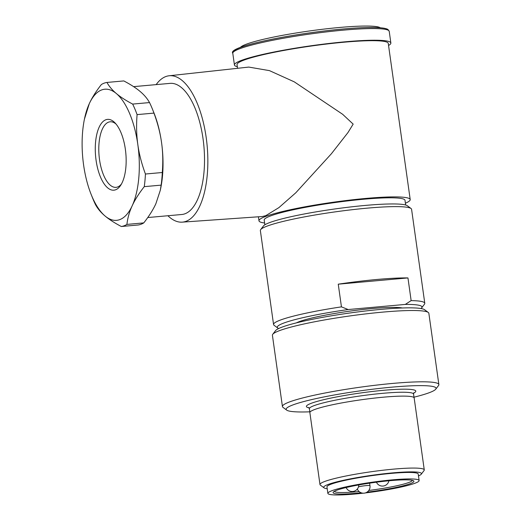 <?xml version="1.0" encoding="UTF-8"?>
<svg xmlns="http://www.w3.org/2000/svg" width="521" height="521" viewBox="0 0 521 521"><rect width="100%" height="100%" fill="white"/><g stroke="black" fill="none" stroke-linecap="round" stroke-linejoin="round"><path stroke-width="0.78" d="M327.221 488.737A49.365 5.217 -8 0 1 324.055 487.851L320.363 485.103A52.66 5.568 -8 0 1 319.985 484.563L309.871 412.612A52.66 5.568 -8 0 1 383.71 397.158A52.66 5.568 -8 0 1 414.162 397.959L424.276 469.903A52.66 5.568 -8 0 1 424.061 470.528L421.274 474.188A49.365 5.217 -8 0 1 418.474 475.914M319.985 484.563A52.66 5.568 -8 0 1 324.707 481.482A52.66 5.568 -8 0 1 393.824 469.108A52.66 5.568 -8 0 1 424.276 469.903M324.055 487.851A49.365 5.217 -8 0 1 328.126 484.458A49.365 5.217 -8 0 1 385.169 473.635A49.365 5.217 -8 0 1 421.274 474.188M363.065 493.192A46.076 4.871 -8 0 1 354.514 494.064A46.076 4.871 -8 0 1 327.872 493.367L326.96 486.881A46.076 4.871 -8 0 1 391.571 473.361A46.076 4.871 -8 0 1 418.213 474.058L419.125 480.538A46.076 4.871 -8 0 1 365.351 492.925M327.872 493.367A46.076 4.871 -8 0 1 392.476 479.848A46.076 4.871 -8 0 1 419.125 480.538M361.216 492.807A40.807 4.311 -8 0 1 333.251 492.15A40.807 4.311 -8 0 1 336.742 490.248A40.807 4.311 -8 0 1 390.307 480.655A40.807 4.311 -8 0 1 413.615 480.85A40.807 4.311 -8 0 1 410.248 483.657A40.807 4.311 -8 0 1 367.025 492.15M412.404 480.369A39.492 4.175 -8 0 1 408.881 482.466A39.492 4.175 -8 0 1 368.796 490.469M359.106 491.557A39.492 4.175 -8 0 1 357.041 491.752A39.492 4.175 -8 0 1 334.28 491.349M296.416 322.864A55.949 5.913 -8 0 1 299.243 321.652A55.949 5.913 -8 0 1 352.86 310.724A55.949 5.913 -8 0 1 402.362 307.976M309.826 411.818A75.695 7.997 -8 0 1 286.693 410.118L283.001 407.37A78.984 8.349 -8 0 1 282.434 406.556L272.411 335.257A78.984 8.349 -8 0 1 272.73 334.319A78.984 8.349 -8 0 1 279.497 330.64A78.984 8.349 -8 0 1 383.176 312.079A78.984 8.349 -8 0 1 428.282 312.457A78.984 8.349 -8 0 1 428.848 313.271L438.871 384.57A78.984 8.349 -8 0 1 438.552 385.507L435.758 389.167A75.695 7.997 -8 0 1 429.278 392.691A75.695 7.997 -8 0 1 413.987 397.184M272.73 334.319L275.524 330.659A75.695 7.997 -8 0 1 282.004 327.136A75.695 7.997 -8 0 1 361.665 311.447A75.695 7.997 -8 0 1 424.589 309.708L428.282 312.457M282.434 406.556A78.984 8.349 -8 0 1 289.513 401.938A78.984 8.349 -8 0 1 393.192 383.378A78.984 8.349 -8 0 1 438.871 384.57M286.693 410.118A75.695 7.997 -8 0 1 292.932 404.915A75.695 7.997 -8 0 1 380.402 388.314A75.695 7.997 -8 0 1 435.758 389.167M278.683 328.523A73.064 7.724 -8 0 1 277.804 328.061L274.111 325.312A76.353 8.069 -8 0 1 273.564 324.518L260.357 230.536A76.353 8.069 -8 0 1 260.663 229.624L263.457 225.964A73.064 7.724 -8 0 1 365.612 205.398A73.064 7.724 -8 0 1 407.337 205.743L411.03 208.498A76.353 8.069 -8 0 1 411.577 209.286L424.784 303.268A76.353 8.069 -8 0 1 424.478 304.179L421.684 307.839A73.064 7.724 -8 0 1 420.968 308.53M260.663 229.624A76.353 8.069 -8 0 1 367.422 208.133A76.353 8.069 -8 0 1 411.03 208.498M240.383 47.431A71.09 7.515 -8 0 1 339.744 27.457A71.09 7.515 -8 0 1 380.304 27.769M237.335 66.721A78.984 8.349 -8 0 1 234.43 64.975A78.984 8.349 -8 0 1 345.189 41.797A78.984 8.349 -8 0 1 390.861 42.989A78.984 8.349 -8 0 1 388.555 45.47M264.616 222.995A76.353 8.069 -8 0 1 258.989 220.813A76.353 8.069 -8 0 1 366.055 198.41A76.353 8.069 -8 0 1 410.209 199.563A76.353 8.069 -8 0 1 405.403 203.21M237.556 68.303L237.035 64.604A76.353 8.069 -8 0 1 344.101 42.201A76.353 8.069 -8 0 1 388.256 43.354L410.209 199.563M264.863 224.798L264.206 220.083A71.09 7.515 -8 0 1 363.886 199.217A71.09 7.515 -8 0 1 404.993 200.292L405.657 205.007M116.092 124.109A32.914 14.054 -95.1 0 0 110.146 121.79A32.914 14.054 -95.1 0 0 108.531 122.161A32.914 14.054 -95.1 0 0 99.283 157.739A32.914 14.054 -95.1 0 0 116.027 187.345A32.914 14.054 -95.1 0 0 117.642 186.974A32.914 14.054 -95.1 0 0 121.458 184.004M105.796 119.778A35.545 15.181 -95.1 0 0 96.072 160.266A35.545 15.181 -95.1 0 0 115.636 189.781A35.545 15.181 -95.1 0 0 120.651 185.346A35.545 15.181 -95.1 0 0 125.835 153.428A35.545 15.181 -95.1 0 0 115.056 122.936A35.545 15.181 -95.1 0 0 105.796 119.778M106.955 82.442L123.822 80.931C130.615 84.506 136.04 88.01 140.097 91.442C144.187 94.874 147.332 98.586 149.527 102.572L132.66 104.083C125.867 100.507 120.449 97.004 116.385 93.572C112.295 90.14 109.149 86.427 106.955 82.442A72.406 30.921 -95.1 0 0 104.115 83.178A72.406 30.921 -95.1 0 0 101.367 84.539C96.033 91.344 92.002 97.74 89.267 103.725L84.435 119.127A65.822 28.108 -95.1 0 0 83.594 164.936A65.822 28.108 -95.1 0 0 91.195 194.541A65.822 28.108 -95.1 0 0 105.047 215.994C109.104 219.426 114.529 222.929 121.315 226.505L138.182 224.994A72.406 30.921 -95.1 0 0 141.022 224.258A72.406 30.921 -95.1 0 0 143.776 222.897L126.909 224.408C127.645 218.019 129.397 211.826 132.165 205.834C134.9 199.849 138.931 193.454 144.258 186.648L161.126 185.137L160.292 190.341L155.877 203.711C153.141 209.696 149.104 216.098 143.776 222.897M147.756 217.544L181.803 214.496A65.822 28.108 -95.1 0 0 185.033 213.753A65.822 28.108 -95.1 0 0 203.529 142.591A65.822 28.108 -95.1 0 0 170.048 83.373L133.597 86.642M169.104 75.773L248.791 67.079L269.474 70.641L294.28 81.856L342.655 114.301L353.166 124.122L347.963 132.568L331.408 153.734L295.765 192.816L278.904 207.612L265.743 215.687L262.317 216.521L182.226 222.141A73.481 31.384 -95.1 0 0 186.095 221.295A73.481 31.384 -95.1 0 0 206.707 141.556A73.481 31.384 -95.1 0 0 169.104 75.773A73.481 31.384 -95.1 0 0 165.756 76.574A73.481 31.384 -95.1 0 0 156.15 84.623M167.905 215.74A73.481 31.384 -95.1 0 0 182.226 222.141M121.315 226.505A72.406 30.921 -95.1 0 0 124.154 225.769A72.406 30.921 -95.1 0 0 126.909 224.408M91.195 194.541L92.66 198.214A72.406 30.921 -95.1 0 0 95.617 204.864C97.811 208.849 100.95 212.561 105.047 215.994A65.822 28.108 -95.1 0 0 119.823 219.595A65.822 28.108 -95.1 0 0 132.165 205.834A65.822 28.108 -95.1 0 0 137.831 144.623C136.495 135.206 136.242 125.203 137.082 114.613L153.949 113.103C157.707 123.275 160.24 133.076 161.543 142.5C162.884 151.924 163.138 161.927 162.298 172.51L145.431 174.021C141.673 163.848 139.14 154.047 137.831 144.623A65.822 28.108 -95.1 0 0 116.385 93.572A65.822 28.108 -95.1 0 0 101.608 89.964A65.822 28.108 -95.1 0 0 89.267 103.725A65.822 28.108 -95.1 0 0 84.435 119.127M411.141 300.617L405.305 304.42L348.191 309.539L341.444 306.862L338.253 284.179A76.353 8.069 -8 0 1 377.445 279.425A76.353 8.069 -8 0 1 407.956 277.927L411.141 300.617A76.353 8.069 -8 0 1 424.784 303.268M338.253 284.179L407.956 277.927M277.804 328.061A73.064 7.724 -8 0 1 348.191 309.539M273.564 324.518A76.353 8.069 -8 0 1 341.444 306.862M137.082 114.613A72.406 30.921 -95.1 0 0 132.66 104.083M144.258 186.648A72.406 30.921 -95.1 0 0 145.431 174.021M160.292 190.341L160.709 188.309A65.822 28.108 -95.1 0 0 161.543 142.5A65.822 28.108 -95.1 0 0 153.949 112.894L152.477 109.228A72.406 30.921 -95.1 0 0 149.527 102.572M153.949 113.103A72.406 30.921 -95.1 0 0 152.477 109.228M161.126 185.137A72.406 30.921 -95.1 0 0 162.298 172.51M405.305 304.42A73.064 7.724 -8 0 1 421.684 307.839M309.044 407.845A55.226 5.835 -8 0 1 324.772 399.444A55.226 5.835 -8 0 1 383.86 390.281A55.226 5.835 -8 0 1 413.648 393.14M413.882 392.723L413.55 394.078A52.595 5.555 172 0 0 383.137 393.283A52.595 5.555 172 0 0 309.389 408.718L308.706 407.507M343.547 30.127A78.984 8.349 -8 0 1 389.226 31.319L388.067 29.586C386.784 29.072 388.731 29.352 384.322 28.277C376.839 27.001 363.033 27.248 342.89 29.02C291.486 33.644 227.052 46.727 232.789 53.305A78.984 8.349 -8 0 1 343.547 30.127M233.909 51.599A77.668 8.206 -8 0 1 342.825 29.033M358.494 486.855A6.584 0.697 -8 0 1 366.172 485.605A6.584 0.697 -8 0 1 369.975 485.702L369.617 483.156M414.058 397.692L413.55 394.078M234.43 64.975L232.789 53.305M346.159 487.545A6.584 6.584 0 0 0 358.78 484.94M376.436 482.199A6.584 6.584 0 0 0 388.9 480.785M357.334 489.043A6.584 6.584 0 0 0 369.975 485.702M309.897 412.326L309.389 408.718M390.861 42.989L389.226 31.319M258.989 220.813L258.423 216.795"/></g></svg>

